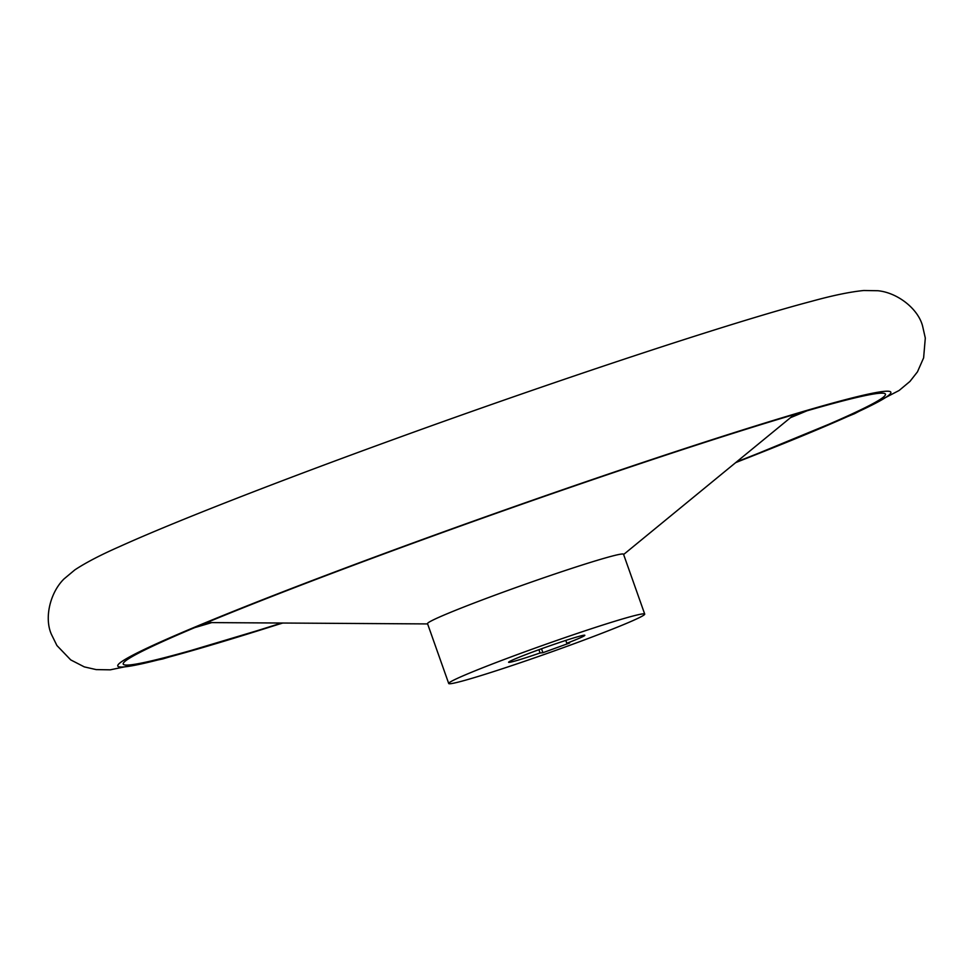 <?xml version="1.0" encoding="UTF-8"?>
<svg xmlns="http://www.w3.org/2000/svg" width="974" height="974" viewBox="0 0 974 974"><rect width="100%" height="100%" fill="white"/><g stroke="black" fill="none" stroke-linecap="round" stroke-linejoin="round"><path stroke-width="1.46" d="M644.715 614.083L623.53 554.255A103.962 4.529 160.5 0 0 507.016 590.768A103.962 4.529 160.5 0 0 427.525 623.652L448.71 683.492A103.962 4.529 160.5 0 0 565.224 646.967A103.962 4.529 160.5 0 0 644.715 614.083A103.962 4.529 160.5 0 0 528.2 650.608A103.962 4.529 160.5 0 0 448.71 683.492M281.547 623.019A404.307 17.642 -19.5 0 1 123.223 664.085A404.307 17.642 -19.5 0 1 432.359 536.187A404.307 17.642 -19.5 0 1 885.451 394.166A404.307 17.642 -19.5 0 1 736.575 461.895M565.797 640.429L566.807 643.278A40.433 1.765 160.5 0 0 584.826 635.291A40.433 1.765 160.5 0 0 539.511 649.488A40.433 1.765 160.5 0 0 508.598 662.283A40.433 1.765 160.5 0 0 540.071 652.982L538.914 649.707M566.807 643.278L569.644 642.998L542.908 652.702L540.071 652.982M542.908 652.702L541.52 648.769M735.784 462.528A410.078 17.885 160.5 0 0 857.984 396.491A410.078 17.885 160.5 0 0 431.324 536.284A410.078 17.885 160.5 0 0 126.267 658.753A410.078 17.885 160.5 0 0 282.557 623.031M790.511 417.663A404.307 17.642 160.5 0 0 806.91 410.833M194.751 627.609A404.307 17.642 160.5 0 0 211.784 622.593M735.601 462.687L854.49 413.707L899.124 390.477L909.96 381.418L917.459 371.849L923.62 357.872L925.3 338.039L922.561 325.925C917.946 308.429 897.164 292.553 877.842 290.727L863.731 290.508C850.046 291.871 832.587 295.487 811.342 301.368C731.304 322.394 557.055 380.043 396.272 438.47C278.491 481.18 174.115 521.894 119.51 546.633C100.785 554.863 85.895 562.595 74.876 569.863L64.041 578.909C50.173 592.484 44.013 617.906 51.439 634.403L56.93 645.543L70.725 659.897L84.3 666.886L96.158 669.601L110.269 669.832L162.658 658.972L282.801 623.031M623.616 554.51L794.37 414.498M427.61 623.92L206.792 622.569"/></g></svg>
